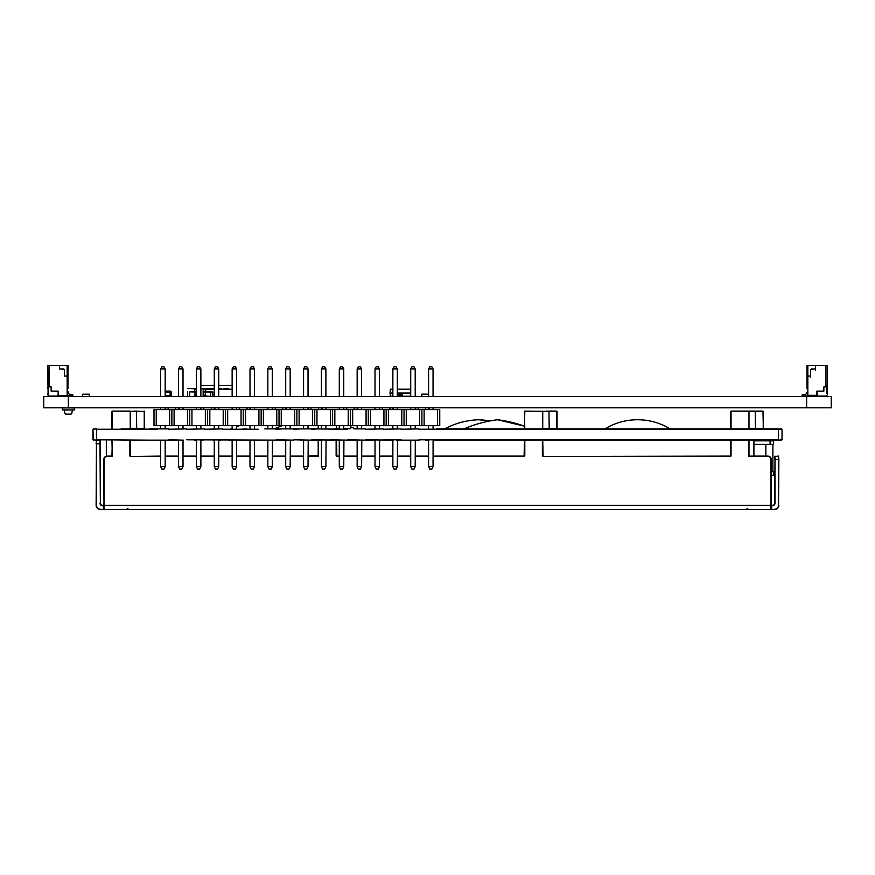 <?xml version="1.0" encoding="UTF-8"?>
<svg xmlns="http://www.w3.org/2000/svg" width="875" height="875" viewBox="0 0 875 875"><rect width="100%" height="100%" fill="white"/><g stroke="black" fill="none" stroke-linecap="round" stroke-linejoin="round"><path stroke-width="1.31" d="M43.75 407.794L43.75 396.572L43.75 407.794L831.25 407.794L831.25 396.572L831.25 407.794L831.25 396.572L806.641 396.572L806.641 407.794M43.75 396.572L806.641 396.572M187.534 396.452L187.534 391.989L187.534 396.452L194.917 396.452L194.917 391.989L196.416 391.989L194.567 391.289L196.416 391.289M200.878 396.452L203.153 396.452L203.186 395.752L210.744 396.452L210.744 391.989L205.472 391.989L205.472 396.452L205.472 391.989L203.153 391.989L205.822 391.289L203.153 391.289M205.811 391.902L212.855 391.989L212.855 396.452L210.744 396.452M209.683 396.452L203.011 396.452M209.683 396.572L203.011 396.484M205.811 391.989L205.122 391.989M212.855 391.989L210.744 391.989M189.645 396.452L189.645 391.989M194.917 395.041L196.416 395.041L194.917 395.041M203.153 395.041L205.472 395.041L203.153 395.041M195.059 395.752L195.059 395.041L195.059 396.452L195.059 395.752L196.416 395.752L195.059 395.752M205.33 395.041L205.33 395.752L203.186 395.752L203.186 396.452L205.33 396.452M195.059 396.452L196.416 396.452M203.153 396.452L203.153 388.719L200.878 388.719M205.855 388.828L203.153 389.178M208.983 388.467L205.855 388.467L208.983 388.467M196.416 388.828L187.534 388.467M207.036 388.828L203.153 388.828M212.855 388.467L202.672 388.719M207.036 388.467L202.672 388.467M191.406 388.467L194.545 388.467L191.406 388.467M205.855 388.467L205.1 389.178M194.567 391.289L194.545 388.828M194.545 388.467L195.289 389.178M205.483 389.178L205.822 391.289M195.978 396.572L190.706 396.452M194.578 391.902L190.706 391.902L194.578 391.989M190.706 396.484L195.978 396.484M427.306 394.177L421.728 394.177L421.684 396.572L421.684 394.231M392.864 389.189L390.381 389.189L390.042 393.061L392.864 393.061M397.337 393.061L410.725 393.061M397.337 389.189L410.725 389.189M392.864 396.222L390.316 396.222L390.042 393.061M397.337 396.222L399 396.222M402.172 396.222L410.725 396.222M402.172 394.297L399 394.297L399 393.061L402.172 393.061L402.172 395.872L399 395.872L399 396.572M399 394.297L399 395.566L402.172 395.566M402.172 395.872L399 395.872L402.172 395.872L402.172 396.572M421.827 394.319L428.575 394.319L421.827 394.319L421.827 396.495L421.827 394.319M426.956 396.572L428.575 396.495L428.575 394.319L428.575 396.495L423.434 396.572M423.084 394.177L421.728 394.177M426.07 394.22L426.748 394.22M425.261 394.22L425.994 394.22M424.452 394.22L425.13 394.22M437.522 409.609L439.753 409.609L439.753 425.677L437.522 425.677L437.522 409.609L424.123 409.609L424.123 425.677L437.522 425.677M424.123 425.677L419.661 425.677L419.661 409.609L406.262 409.609L406.262 425.677L419.661 425.677M406.262 425.677L401.8 425.677L401.8 409.609L388.402 409.609L388.402 425.677L401.8 425.677M388.402 425.677L383.939 425.677L383.939 409.609L370.541 409.609L370.541 425.677L383.939 425.677M370.541 425.677L366.078 425.677L366.078 409.609L352.68 409.609L352.68 425.677L366.078 425.677M352.68 425.677L348.217 425.677L348.217 409.609L334.83 409.609L334.83 425.677L348.217 425.677M334.83 425.677L330.367 425.677L330.367 409.609L316.969 409.609L316.969 425.677L330.367 425.677M316.969 425.677L312.506 425.677L312.506 409.609L299.108 409.609L299.108 425.677L312.506 425.677M299.108 425.677L294.645 425.677L294.645 409.609L281.247 409.609L281.247 425.677L294.645 425.677M281.247 425.677L276.784 425.677L276.784 409.609L263.386 409.609L263.386 425.677L276.784 425.677M263.386 425.677L258.923 425.677L258.923 409.609L245.525 409.609L245.525 425.677L258.923 425.677M245.525 425.677L241.062 425.677L241.062 409.609L227.664 409.609L227.664 425.677L241.062 425.677M227.664 425.677L223.202 425.677L223.202 409.609L209.814 409.609L209.814 425.677L223.202 425.677M209.814 425.677L205.352 425.677L205.352 409.609L191.953 409.609L191.953 425.677L205.352 425.677M191.953 425.677L187.491 425.677L187.491 409.609L174.092 409.609L174.092 425.677L187.491 425.677M174.092 425.677L169.63 425.677L169.63 409.609L156.231 409.609L156.231 425.677L169.63 425.677M156.231 425.677L154 425.677L154 409.609L156.231 409.609M421.892 425.677L421.892 409.609L424.123 409.609M169.63 409.609L174.092 409.609M187.491 409.609L191.953 409.609M205.352 409.609L209.814 409.609M223.202 409.609L227.664 409.609M241.062 409.609L245.525 409.609M258.923 409.609L263.386 409.609M276.784 409.609L281.247 409.609M294.645 409.609L299.108 409.609M312.506 409.609L316.969 409.609M330.367 409.609L334.83 409.609M348.217 409.609L352.68 409.609M366.078 409.609L370.541 409.609M383.939 409.609L388.402 409.609M401.8 409.609L406.262 409.609M419.661 409.609L421.892 409.609M418.141 407.816L416.358 407.816L418.141 407.816L418.141 409.609L414.564 409.609M382.419 407.816L380.636 407.816L382.419 407.816L382.419 409.609L378.853 409.609M346.708 407.816L344.914 407.816L346.708 407.816L346.708 409.609L343.131 409.609M310.986 407.816L309.203 407.816L310.986 407.816L310.986 409.609L307.409 409.609M275.264 407.816L273.481 407.816L275.264 407.816L275.264 409.609L271.698 409.609M239.542 407.816L237.759 407.816L239.542 407.816L239.542 409.609L235.977 409.609M203.831 407.816L202.037 407.816L203.831 407.816L203.831 409.609L200.255 409.609M168.109 407.816L166.327 407.816L168.109 407.816L168.109 409.609L164.533 409.609M179.178 407.816L179.178 409.609L175.613 409.609L175.613 407.816L179.178 407.816L175.613 407.816M214.9 407.816L214.9 409.609L211.323 409.609L211.323 407.816L214.9 407.816L211.323 407.816M250.622 407.816L250.622 409.609L247.045 409.609L247.045 407.816L250.622 407.816L247.045 407.816M286.333 407.816L286.333 409.609L282.767 409.609L282.767 407.816L286.333 407.816L282.767 407.816M322.055 407.816L322.055 409.609L318.489 409.609L318.489 407.816L322.055 407.816L318.489 407.816M357.777 407.816L357.777 409.609L354.2 409.609L354.2 407.816L357.777 407.816L354.2 407.816M393.498 407.816L393.498 409.609L389.922 409.609L389.922 407.816L393.498 407.816L389.922 407.816M429.209 407.816L429.209 409.609L425.644 409.609L425.644 407.816L429.209 407.816L425.644 407.816M404.031 425.677L404.031 409.609M386.17 425.677L386.17 409.609M368.309 425.677L368.309 409.609M350.448 425.677L350.448 409.609M332.598 425.677L332.598 409.609M314.738 425.677L314.738 409.609M296.877 425.677L296.877 409.609M279.016 425.677L279.016 409.609M261.155 425.677L261.155 409.609M243.294 425.677L243.294 409.609M225.433 425.677L225.433 409.609M207.583 425.677L207.583 409.609M189.722 425.677L189.722 409.609M171.861 425.677L171.861 409.609M416.358 407.816L415.198 407.816L416.358 407.816M380.636 407.816L379.477 407.816L380.636 407.816M344.914 407.816L343.755 407.816L344.914 407.816M309.203 407.816L308.033 407.816L309.203 407.816M273.481 407.816L272.322 407.816L273.481 407.816M237.759 407.816L236.6 407.816L237.759 407.816M202.037 407.816L200.878 407.816L202.037 407.816M166.327 407.816L165.167 407.816L166.327 407.816M429.209 409.609L433.048 409.609L433.048 407.794M428.586 396.572L428.586 368.9L429.822 366.756L431.812 366.756L433.048 368.9L433.048 396.572M428.586 409.609L428.586 407.794M433.048 368.9L428.586 368.9M428.586 425.677L428.586 428.892M428.586 440.136L428.586 466.605L433.048 466.605L433.092 440.147M433.048 428.892L433.048 425.677M433.048 466.605L431.9 469.066L429.734 469.066L428.586 466.605M214.277 409.609L214.277 407.794M214.277 396.572L214.277 368.9L215.512 366.756L217.503 366.756L218.739 368.9L218.739 396.572M218.739 407.794L218.739 409.609L214.9 409.609M218.739 368.9L214.277 368.9M214.277 425.677L214.277 428.892M213.15 440.136L214.277 440.147L214.277 466.605L218.739 466.605L218.739 440.136L220.347 440.147M218.739 428.892L218.739 425.677M218.739 466.605L217.591 469.066L215.425 469.066L214.277 466.605M200.878 407.794L200.878 409.609L196.416 409.609L196.416 407.794M196.416 396.572L196.416 368.9L197.652 366.756L199.642 366.756L200.878 368.9L200.878 396.572M200.878 368.9L196.416 368.9M196.416 425.677L196.416 428.892M194.764 440.136L196.416 440.147L196.416 466.605L200.878 466.605L200.878 440.136L203.066 440.147M200.878 428.892L200.878 425.677M200.878 466.605L199.73 469.066L197.564 469.066L196.416 466.605M321.431 409.609L321.431 407.794M321.431 396.572L321.431 368.9L322.667 366.756L324.658 366.756L325.894 368.9L325.894 396.572M325.894 407.794L325.894 409.609L322.055 409.609M325.894 368.9L321.431 368.9M321.431 425.677L321.431 428.892M321.431 440.136L321.431 466.605L325.894 466.605L326.069 440.147M325.894 428.892L325.894 425.677M325.894 466.605L324.745 469.066L322.58 469.066L321.431 466.605M285.709 409.609L285.709 407.794M285.709 396.572L285.709 368.9L286.945 366.756L288.936 366.756L290.183 368.9L290.183 396.572M290.183 407.794L290.183 409.609L286.333 409.609M290.183 368.9L285.709 368.9M285.709 425.677L285.709 428.892M285.709 440.136L285.709 466.605L290.183 466.605L290.347 440.147M290.183 428.892L290.183 425.677M290.183 466.605L289.034 469.066L286.858 469.066L285.709 466.605M308.033 407.794L308.033 409.609L303.57 409.609L303.57 407.794M303.57 396.572L303.57 368.9L304.806 366.756L306.797 366.756L308.033 368.9L308.033 396.572M308.033 368.9L303.57 368.9M303.57 425.677L303.57 428.892M303.57 440.136L303.57 466.605L308.033 466.605L308.208 440.147M308.033 428.892L308.033 425.677M308.033 466.605L306.884 469.066L304.719 469.066L303.57 466.605M272.322 407.794L272.322 409.609L267.848 409.609L267.848 407.794M267.848 396.572L267.848 368.9L269.095 366.756L271.086 366.756L272.322 368.9L272.322 396.572M272.322 368.9L267.848 368.9M267.848 425.677L267.848 428.892M267.848 440.136L267.848 466.605L272.322 466.605L272.486 440.147M272.322 428.892L272.322 425.677M272.322 466.605L271.173 469.066L268.997 469.066L267.848 466.605M343.755 407.794L343.755 409.609L339.292 409.609L339.292 407.794M339.292 396.572L339.292 368.9L340.528 366.756L342.519 366.756L343.755 368.9L343.755 396.572M343.755 368.9L339.292 368.9M339.292 425.677L339.292 428.892M339.292 440.136L339.292 466.605L343.755 466.605L343.93 440.147M343.755 428.892L343.755 425.677M343.755 466.605L342.606 469.066L340.441 469.066L339.292 466.605M357.153 409.609L357.153 407.794M357.153 396.572L357.153 368.9L358.389 366.756L360.38 366.756L361.616 368.9L361.616 396.572M361.616 407.794L361.616 409.609L357.777 409.609M361.616 368.9L357.153 368.9M357.153 425.677L357.153 428.892M357.153 440.136L357.153 466.605L361.616 466.605L361.791 440.147M361.616 428.892L361.616 425.677M361.616 466.605L360.467 469.066L358.302 469.066L357.153 466.605M379.477 407.794L379.477 409.609L375.014 409.609L375.014 407.794M375.014 396.572L375.014 368.9L376.25 366.756L378.241 366.756L379.477 368.9L379.477 396.572M379.477 368.9L375.014 368.9M375.014 425.677L375.014 428.892M375.014 440.136L375.014 466.605L379.477 466.605L379.652 440.147M379.477 428.892L379.477 425.677M379.477 466.605L378.328 469.066L376.163 469.066L375.014 466.605M392.864 409.609L392.864 407.794M392.864 396.572L392.864 368.9L394.111 366.756L396.102 366.756L397.337 368.9L397.337 396.572M397.337 407.794L397.337 409.609L393.498 409.609M397.337 368.9L392.864 368.9M392.864 425.677L392.864 428.892M392.864 440.136L392.864 466.605L397.337 466.605L397.502 440.147M397.337 428.892L397.337 425.677M397.337 466.605L396.189 469.066L394.012 469.066L392.864 466.605M236.6 407.794L236.6 409.609L232.138 409.609L232.138 407.794M232.138 396.572L232.138 368.9L233.373 366.756L235.364 366.756L236.6 368.9L236.6 396.572M236.6 368.9L232.138 368.9M232.138 425.677L232.138 428.892M232.138 440.136L232.138 466.605L236.6 466.605L236.6 440.136L246.958 440.136L240.898 440.136M236.6 428.892L236.6 425.677M236.6 466.605L235.452 469.066L233.286 469.066L232.138 466.605M249.998 409.609L249.998 407.794M249.998 396.572L249.998 368.9L251.234 366.756L253.225 366.756L254.461 368.9L254.461 396.572M254.461 407.794L254.461 409.609L250.622 409.609M254.461 368.9L249.998 368.9M249.998 425.677L249.998 428.892M249.998 440.136L249.998 466.605L254.461 466.605L254.461 440.136M254.461 428.892L254.461 425.677M254.461 466.605L253.312 469.066L251.147 469.066L249.998 466.605M178.555 409.609L178.555 407.794M178.555 396.572L178.555 368.9L179.791 366.756L181.781 366.756L183.017 368.9L183.017 396.572M183.017 407.794L183.017 409.609L179.178 409.609M183.017 368.9L178.555 368.9M178.555 425.677L178.555 428.892M174.858 440.136L168.908 440.136L178.555 440.147L178.555 466.605L183.017 466.605L183.017 440.136M183.017 428.892L183.017 425.677M183.017 466.605L181.869 469.066L179.703 469.066L178.555 466.605M160.694 407.794L160.694 409.609L165.167 409.609L165.167 407.794M165.167 368.9L163.92 366.756L161.93 366.756L160.694 368.9L165.167 368.9L165.167 396.572M160.694 396.572L160.694 368.9M160.694 425.677L160.694 428.892M121.089 440.136L160.694 440.147L160.694 466.605L165.167 466.605L165.167 440.147M165.167 428.892L165.167 425.677M165.167 466.605L164.019 469.066L161.842 469.066L160.694 466.605M415.198 407.794L415.198 409.609L410.725 409.609L410.725 407.794M410.725 396.572L410.725 368.9L411.961 366.756L413.952 366.756L415.198 368.9L415.198 396.572M415.198 368.9L410.725 368.9M410.725 425.677L410.725 428.892M410.725 440.136L410.725 466.605L415.198 466.605L415.286 440.147M415.198 428.892L415.198 425.677M415.198 466.605L414.05 469.066L411.873 469.066L410.725 466.605M87.697 396.572L82.567 396.495L82.567 394.319L88.047 394.177L89.458 394.231L89.458 396.572M89.316 396.495L89.316 394.319L89.316 396.495M84.186 396.572L82.567 396.495L82.567 394.319L83.825 394.177L82.425 394.231L82.425 396.572M83.825 394.319L88.047 394.22L83.825 394.319M86.822 394.22L87.489 394.22M86.002 394.22L86.734 394.22M85.192 394.22L85.87 394.22M47.622 393.411L47.622 394.822L47.622 393.411L48.672 393.236L48.059 391.672L48.672 388.489L47.622 387.614L47.622 388.314M47.622 394.822L48.847 396.047L56.93 396.047L58.166 394.822L58.166 391.125L51.133 391.125L51.133 386.914L48.322 386.914L47.622 387.614M48.147 395.347L47.622 365.466L68.009 365.466L68.009 388.314L67.167 388.314M67.725 391.125L69.366 394.647L72.297 394.647A0.634 0.634 -26.6 0 1 72.767 394.844M69.366 394.647L72.297 394.647A0.634 0.634 -26.6 0 1 72.931 395.281L72.931 395.412A0.634 0.634 -26.6 0 1 72.297 396.047L58.166 395.347L58.166 391.125M67.167 396.047L67.167 365.466M72.297 394.647A0.634 0.634 -26.6 0 1 72.931 395.281A0.634 0.634 -26.6 0 0 72.297 394.647M48.672 365.466L66.106 365.466M51.133 386.914L49.022 385.689L49.022 365.466L49.022 385.689L47.622 384.88M66.281 376.009L64.487 376.009L64.487 369.688L63.788 368.977L59.566 368.977L59.566 366.166L58.866 365.466L59.566 366.166L59.566 368.977M64.487 376.009L64.487 369.688L61.677 368.977M48.672 385.492L48.672 386.914M48.672 388.489L48.672 389.703M48.672 392.022L48.672 393.236M73.281 409.97L64.312 409.905L64.903 413.252A1.05 1.05 90 0 0 65.942 414.127L70.777 414.127A1.05 1.05 90 0 0 71.816 413.252L72.406 409.905L74.331 409.97L74.331 407.794M74.331 409.97L62.387 409.97L62.387 407.794M62.387 409.97L63.438 409.97M74.331 407.936L74.331 409.905L74.331 407.936L62.387 407.936M808.719 376.009L810.512 376.009L807.833 376.009L810.512 376.009L810.512 369.688L811.212 368.977L815.434 368.977L815.434 366.166L816.134 365.466L806.991 365.466L806.991 388.314L807.833 388.314L807.833 365.466L807.833 376.009L810.512 376.009L807.833 376.009L808.719 376.009L807.833 376.009L807.833 395.347L816.834 395.347L816.834 391.125L823.867 391.125L823.867 386.914L827.378 384.88L827.378 365.466L806.991 365.466L806.991 388.314L807.833 388.314L807.833 365.466L807.833 395.347L816.834 395.347L816.834 391.125L816.834 394.822L818.07 396.047L816.834 394.822L816.834 391.125L823.867 391.125L823.867 386.914L826.678 386.914L827.378 387.614L826.328 388.489L826.941 390.053L826.328 393.236L826.941 390.053L826.328 393.236L827.378 393.411L827.378 394.822L826.153 396.047L818.07 396.047L826.153 396.047L826.853 395.347M810.512 376.009L810.512 369.688L810.512 377.42L810.512 369.688L810.512 376.009L810.512 369.688L811.212 368.977L815.434 368.977L815.434 366.166L816.134 365.466L806.991 365.466L806.991 388.314L807.833 388.314L807.833 391.125L805.634 394.647L802.703 394.647A0.634 0.634 172.2 0 0 802.069 395.281L802.069 395.412A0.634 0.634 172.2 0 0 802.703 396.047L807.833 396.047L807.833 391.125L805.634 394.647L802.703 394.647A0.634 0.634 172.2 0 0 802.069 395.281L802.069 395.412A0.634 0.634 172.2 0 0 802.703 396.047L807.833 396.047L807.833 391.125L805.634 394.647L802.703 394.647A0.634 0.634 172.2 0 0 802.069 395.281L802.069 395.412A0.634 0.634 172.2 0 0 802.703 396.047L807.833 396.047L807.833 394.297L807.833 395.347L807.833 394.297L807.833 395.347L807.833 394.297L807.833 395.347L807.833 394.297L807.833 395.347L807.833 394.297L807.833 395.347L807.833 394.297L807.833 395.347L817.359 395.347L816.834 391.125L823.867 391.125L823.867 386.914L826.678 386.914L827.378 387.614L827.378 393.411L826.503 393.411L827.378 393.411L827.378 394.822L826.153 396.047L818.07 396.047L816.834 394.822L816.834 391.125L817.359 395.347M827.378 384.88L827.378 387.614L826.678 386.914L827.378 387.614L827.378 384.88L827.378 387.614L826.678 386.914L823.867 386.914L826.678 386.914L823.867 386.914L827.378 384.88L827.378 365.466L825.978 365.466L825.978 385.689L827.378 384.88L827.378 365.466L807.833 365.466L807.833 391.125L805.634 394.647L802.703 394.647A0.634 0.634 172.2 0 0 802.069 395.281L802.069 395.412M808.894 365.466L826.328 365.466M826.328 386.914L826.328 385.492M165.167 395.522L170.133 395.522L170.133 392.142L171.194 392.142A1.05 1.05 153.4 0 0 170.133 391.092L165.298 391.081M170.144 396.572A1.05 1.05 153.4 0 0 171.194 395.522L170.133 395.522L170.133 396.572L170.133 395.522M171.194 392.142L171.194 395.522L171.194 392.142A1.05 1.05 153.4 0 0 170.133 391.092L164.992 391.081M170.133 392.142L170.133 391.092L165.167 391.092L170.133 391.092L170.133 392.142L165.167 392.142M258.202 429.242L222.48 429.242M355.502 428.892A104.322 104.322 -90 0 0 350.831 426.923L355.502 428.892M347.495 429.242L313.283 428.892M318.205 425.677L318.205 428.892L264.808 428.892M497.612 419.748L524.453 426.202A123.845 123.845 -90 0 0 497.612 419.748C485.975 421.214 474.764 424.255 463.991 428.892L524.453 428.892L524.803 411.097L557.08 411.447L524.803 411.097M670.13 428.892A62.114 62.114 -90 0 0 637.853 419.748L637.219 419.748L637.853 419.748C649.458 419.836 660.209 422.887 670.13 428.892L604.942 428.892C614.862 422.887 625.625 419.836 637.219 419.748M478.636 419.748L489.923 420.952A77.416 77.416 -90 0 0 478.636 419.748C466.594 420.186 455.262 423.227 444.62 428.892L512.641 428.892M398.278 440.136L411.152 440.147M379.805 440.136L378.809 440.147M375.692 440.147L362.786 440.147M361.944 440.136L360.948 440.147M357.831 440.147L344.477 440.147M347.736 440.136L353.883 440.136M329.569 440.136L326.955 440.147M328.88 440.136L329.733 440.136L328.88 440.147M308.908 440.136L313.283 440.136M322.12 440.147L311.927 440.136M291.506 440.136L293.508 440.147M272.65 440.136L271.655 440.147M264.589 440.136L268.538 440.147M220.544 440.136L219.308 440.147M168.58 440.136L165.594 440.147M168.777 440.136L167.541 440.147M183.312 440.136L168.908 439.786M228.616 440.136L232.105 440.147M232.498 440.147L231.766 440.147M286.398 440.147L273.142 440.147M282.45 440.136L186.769 439.786M290.511 440.136L289.516 440.147M300.311 440.136L304.259 440.147M308.361 440.136L307.366 440.147M326.222 440.136L325.227 440.147M339.981 440.147L311.784 439.786M344.083 440.136L343.088 440.147M365.356 439.786L393.553 440.147M389.605 440.136L380.297 440.147M397.666 440.136L396.67 440.147M418.775 440.136L415.231 440.147M419.202 440.136L407.553 440.136M428.958 440.147L425.359 440.147M433.158 440.136L778.52 440.136L753.911 440.136L753.911 456.094L753.911 440.136M519.531 440.136L436.483 440.147M781.681 440.136L778.52 440.136L781.681 440.136M149.22 440.136L96.48 439.786L96.48 429.242L157.653 429.242L121.089 428.892M365.477 440.136L371.744 440.136M418.939 429.242L519.531 428.892M781.681 428.892L436.8 428.892M149.22 428.892L168.908 428.892M186.769 428.892L168.908 429.242M204.63 428.892L186.769 429.242M365.356 428.892L354.113 428.892M383.217 428.892L365.356 429.242M401.078 428.892L383.217 429.242M561.717 428.892L725.78 428.892M753.911 428.892L778.52 428.892L778.52 439.786L418.939 439.786M93.319 428.892L96.48 428.892L92.969 429.242L93.319 440.136M401.078 429.242L418.939 428.892M329.645 429.242L336.252 428.892M311.784 429.242L318.391 428.892M293.923 429.242L300.53 428.892M276.062 429.242L282.669 428.892M240.341 429.242L246.958 428.892M204.63 429.242L222.48 428.892M168.908 440.136L157.653 440.136M276.062 439.786L293.923 440.136M293.923 439.786L311.784 440.136M329.645 439.786L347.495 440.136M347.495 439.786L365.356 440.136M383.217 439.786L401.078 439.786M436.8 429.242L782.031 429.242L782.031 439.786L782.031 429.242L782.031 439.786L778.52 440.136M772.887 440.136L772.887 440.836M753.911 440.836L773.598 440.836L773.598 444.358L753.911 444.358M773.598 440.836L773.598 444.358L773.598 440.836M772.887 444.358L772.887 471.712L772.887 444.358M771.312 471.712L773.598 471.712L773.598 475.289L771.312 475.289L770.952 505.28M773.598 471.712L773.598 475.223L773.598 471.712L773.598 475.223L771.312 475.223M106.323 440.136L106.323 456.214M778.52 505.356L778.87 505.356A4.222 4.222 90 0 1 774.648 509.534A4.222 4.222 -90 0 0 778.87 505.312L778.87 505.28M102.463 505.312L103.338 505.312L102.463 505.312A2.111 2.111 90 0 1 100.352 503.212A2.111 2.111 -90 0 0 102.463 505.312L104.038 505.312L104.038 459.616A3.161 3.161 90 0 1 107.209 456.455L112.306 456.455L111.956 440.136M748.628 440.136L748.628 456.455L767.791 456.094A3.511 3.511 90 0 1 771.312 459.616L771.312 505.673L772.538 505.673A2.461 2.461 -90 0 0 774.998 503.212L774.998 459.616L774.648 503.212A2.111 2.111 90 0 1 772.538 505.312L771.312 505.312L771.312 459.616A3.511 3.511 -90 0 0 767.791 456.094L749.306 456.116M762.978 411.097L748.989 411.097L763.328 411.447L763.328 428.323L752.708 428.673L763.328 428.323L762.978 411.097M755.202 411.097L755.453 428.323L748.989 428.323L748.989 411.097L731.052 411.097L763.23 411.447L763.23 428.323L752.708 428.673M748.628 428.892L748.628 428.323L749.427 428.673L748.628 428.323L748.913 428.892M542.73 411.097L542.73 428.323L549.194 428.323L548.953 411.097L556.73 411.097L556.73 428.673L548.953 428.673L557.08 428.323L557.08 411.447L546.459 411.097M548.953 428.673L546.459 428.673M542.38 428.892L542.38 428.323L542.664 428.892M339.292 428.673L336.744 428.673M343.755 428.673L350.481 428.673L350.831 426.923M336.481 425.677L336.416 428.892M133.963 428.673L144.583 428.323L144.583 411.447L133.963 411.097M136.445 411.097L136.697 428.323L130.233 428.323L130.233 411.097L112.306 411.097L144.473 411.447L144.473 428.323L141.739 428.673L144.583 428.323L136.445 428.673M129.883 428.892L129.883 428.323L130.167 428.892M554.247 428.673L557.08 428.323L556.73 411.097M103.338 509.534L100.352 509.534A4.222 4.222 -90 0 1 96.13 505.312L96.48 440.278L96.13 443.789L96.48 440.278L100.352 440.628L100.352 503.212L100.002 440.278M774.648 509.534L770.952 509.534L771.663 509.534L771.663 505.312M103.928 509.512L770.952 509.534L771.312 505.312L103.688 505.312L103.709 509.316M748.989 455.744L748.989 440.136L748.967 455.777M542.73 455.744L542.73 440.136L543.091 456.094L542.73 440.136L542.38 455.744A0.7 0.7 -90 0 0 543.091 456.455L730.352 456.455A0.7 0.7 -90 0 0 731.052 455.744L731.052 440.136M336.481 455.744L336.481 440.147L336.831 456.094L336.481 440.147L336.131 455.744A0.7 0.7 -90 0 0 336.831 456.455L339.292 456.455M130.233 455.744L130.233 440.136L130.583 456.094L130.233 440.136L129.883 455.744A0.7 0.7 -90 0 0 130.583 456.455L160.694 456.455M760.495 411.097L752.708 411.097M731.052 428.892L731.052 411.097M730.702 411.447L730.702 428.892M730.702 440.136L730.352 456.094L543.091 456.455M524.453 411.447L524.803 428.892M524.453 440.136L524.103 456.094L433.048 456.094L524.103 456.455A0.7 0.7 -90 0 0 524.803 455.744L524.803 440.136M318.205 440.147L318.205 455.744L308.033 456.094M112.306 428.892L112.306 411.097M111.956 411.447L111.956 428.892M112.306 440.136L111.956 455.744M111.606 456.094L107.209 456.094A3.511 3.511 -90 0 0 103.688 459.616L104.038 509.534L103.338 509.184L103.338 505.312M303.57 456.094L290.183 456.094M285.709 456.094L272.322 456.094M267.848 456.094L254.461 456.094M249.998 456.094L236.6 456.094M232.138 456.094L218.739 456.094M214.277 456.094L200.878 456.094M196.416 456.094L183.017 456.094M178.555 456.094L165.167 456.094M160.694 456.094L130.583 456.455M336.831 456.094L339.292 456.094L336.831 456.455M343.755 456.094L357.153 456.094L343.755 456.094M361.616 456.094L375.014 456.094L361.616 456.094M379.477 456.094L392.864 456.094L379.477 456.094M397.337 456.094L410.725 456.094L397.337 456.094M415.198 456.094L428.586 456.094L415.198 456.094M778.52 456.094L778.87 459.616L778.52 456.094L774.648 456.455L774.648 459.616L774.998 456.094L774.998 459.616L778.87 459.616L778.52 505.312L778.87 459.616M771.312 475.289L771.312 505.356M205.483 389.189L211.094 389.55L211.094 388.828L214.277 389.55M207.583 389.189L205.964 388.828L205.483 389.55M211.094 389.189L207.583 389.55M211.094 389.55L212.997 389.55L212.997 388.478L213.795 388.478M218.739 389.189L220.019 389.55L220.019 388.478L220.828 388.478M218.739 389.55L221.637 389.55L221.637 388.478L221.637 389.189L225.159 389.55L225.159 388.478L224.35 388.478M225.159 388.478L225.159 389.189L223.541 389.189L223.541 388.478L225.159 388.478L223.541 388.478L223.541 389.55L221.637 389.55M225.159 389.189L227.861 388.478L227.052 388.478L227.052 389.55L228.67 389.55L228.67 388.478L227.052 388.478L227.861 388.478M227.052 388.478L228.67 388.478L228.67 389.189L225.159 389.55M230.322 389.55L232.138 389.55M214.277 388.478L212.997 388.478L212.997 389.189L214.277 389.189M221.637 388.478L220.019 388.478L220.019 389.189L221.637 389.189M228.67 389.189L232.138 389.189M200.878 385.328L214.277 385.328M218.739 385.328L232.138 385.328M827.378 387.614L826.328 388.489L826.328 389.703L826.328 388.489L827.378 388.314L827.378 394.822M827.378 393.411L826.503 393.411L827.378 393.411L827.378 388.314M807.833 391.125L805.634 394.647L802.703 394.647A0.634 0.634 172.2 0 0 802.069 395.281A0.634 0.634 172.2 0 1 802.703 394.647A0.634 0.634 172.2 0 0 802.069 395.281A0.634 0.634 172.2 0 1 802.703 394.647A0.634 0.634 172.2 0 0 802.069 395.281A0.634 0.634 172.2 0 1 802.703 394.647A0.634 0.634 172.2 0 0 802.069 395.281A0.634 0.634 172.2 0 1 802.703 394.647A0.634 0.634 172.2 0 0 802.069 395.281A0.634 0.634 172.2 0 1 802.703 394.647A0.634 0.634 172.2 0 0 802.069 395.281A0.634 0.634 172.2 0 1 802.703 394.647A0.634 0.634 172.2 0 0 802.069 395.281A0.634 0.634 172.2 0 1 802.703 394.647A0.634 0.634 172.2 0 0 802.069 395.281A0.634 0.634 172.2 0 1 802.703 394.647L805.634 394.647L802.703 394.647L805.634 394.647L802.703 394.647L805.634 394.647L802.703 394.647L805.634 394.647L802.703 394.647L805.634 394.647L802.703 394.647L805.634 394.647L802.703 394.647L805.634 394.647L802.703 394.647L805.634 394.647L807.833 391.125M813.323 368.977L810.512 369.688L811.212 368.977L810.512 369.688L811.212 368.977L815.434 368.977L815.434 366.166L816.134 365.466L806.991 365.466L806.991 388.314L806.991 365.466L807.833 365.466L807.833 394.297M815.434 368.977L815.434 366.166L815.434 370.387L815.434 366.166L816.134 365.466L827.378 365.466L816.134 365.466L825.978 365.466L825.978 385.689L823.867 386.914M815.434 366.166L816.134 365.466L815.434 366.166M825.978 365.466L825.978 385.689M817.184 365.466L822.817 365.466L817.184 365.466M68.359 396.572L68.359 407.794M194.917 389.178L196.416 389.178M399 393.061L402.172 393.061M397.337 396.473L399 396.473M402.172 396.473L405.683 396.473M96.48 428.892L92.969 429.242L92.969 439.786L96.48 440.136M769.377 440.136L769.377 440.836M770.077 440.836L770.077 444.358M765.855 444.358L765.855 456.094M350.722 428.323L350.722 425.677L350.722 428.323L343.755 428.323M339.292 428.323L336.131 428.323L336.131 428.892M542.38 440.136L542.38 455.744M336.131 440.147L336.131 455.744M129.883 440.136L129.883 455.744M763.23 428.323L763.23 411.447M318.259 456.323A0.7 0.7 90 0 1 317.855 456.455A0.7 0.7 -90 0 0 318.555 455.744L318.555 440.147M524.508 456.323A0.7 0.7 90 0 1 524.103 456.455L433.048 456.455M556.981 428.323L556.981 411.447M318.555 428.892L318.555 425.677M144.473 428.323L144.473 411.447M343.755 456.455L357.153 456.455M361.616 456.455L375.014 456.455M379.477 456.455L392.864 456.455M397.337 456.455L410.725 456.455M415.198 456.455L428.586 456.455M165.167 456.455L178.555 456.455M183.017 456.455L196.416 456.455M200.878 456.455L214.277 456.455M218.739 456.455L232.138 456.455M236.6 456.455L249.998 456.455M254.461 456.455L267.848 456.455M272.322 456.455L285.709 456.455M290.183 456.455L303.57 456.455M308.033 456.455L317.855 456.094M767.791 456.455A3.161 3.161 90 0 1 770.952 459.616L770.952 509.534M100.352 509.184A3.872 3.872 90 0 1 96.48 505.312L96.48 443.789L100.002 443.789L100.352 503.212M100.002 503.212A2.461 2.461 -90 0 0 102.463 505.673M104.038 509.534L104.038 505.312M103.688 503.212L103.688 505.312M778.52 505.312A3.872 3.872 90 0 1 774.648 509.184M230.945 428.892L232.138 428.4M236.6 426.672L239.389 425.677M274.105 428.892L282.122 425.677M747.02 508.364L748.683 509.534L747.02 508.364M127.98 508.364L126.317 509.534M144.233 428.673L144.233 411.097"/></g></svg>
